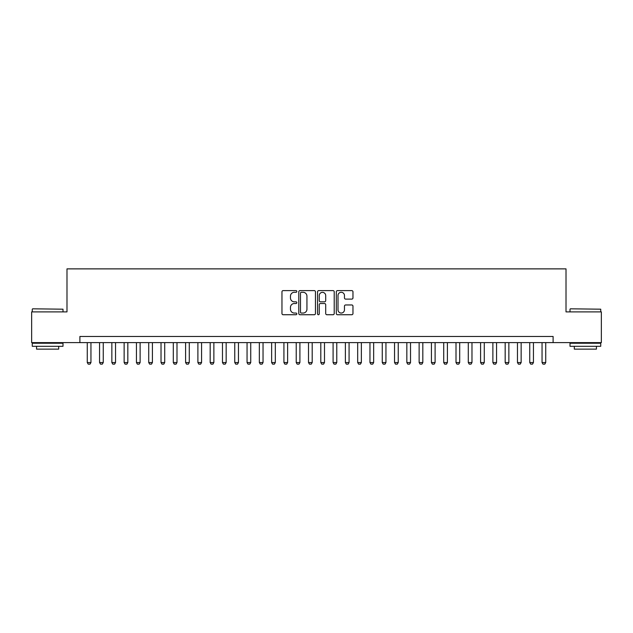 <?xml version="1.0" encoding="UTF-8"?>
<svg xmlns="http://www.w3.org/2000/svg" width="633" height="633" viewBox="0 0 633 633"><rect width="100%" height="100%" fill="white"/><g stroke="black" fill="none" stroke-linecap="round" stroke-linejoin="round"><path stroke-width="0.95" d="M296.837 291.449A0.847 0.847 0 0 0 295.991 290.61L283.173 290.61A1.203 1.203 0 0 0 281.962 291.813L281.962 313.533A1.203 1.203 0 0 0 283.173 314.736L295.991 314.736A0.847 0.847 0 0 0 296.837 313.889A0.847 0.847 0 0 0 295.991 313.05L294.329 313.05A3.861 3.861 0 0 1 290.468 309.189L290.468 307.377A3.861 3.861 0 0 1 294.329 303.516L295.991 303.516A0.847 0.847 0 0 0 296.837 302.669A0.847 0.847 0 0 0 295.991 301.83L294.329 301.83A3.861 3.861 0 0 1 290.468 297.969L290.468 296.157A3.861 3.861 0 0 1 294.329 292.296L295.991 292.296A0.847 0.847 0 0 0 296.837 291.449M351.758 299.116A1.203 1.203 0 0 0 352.969 297.906L352.969 291.813A1.203 1.203 0 0 0 351.758 290.61L337.524 290.61A1.203 1.203 0 0 0 336.313 291.813L336.313 313.533A1.203 1.203 0 0 0 337.524 314.736L351.758 314.736A1.203 1.203 0 0 0 352.969 313.533L352.969 306.174A1.203 1.203 0 0 0 351.758 304.964L345.665 304.964A1.203 1.203 0 0 0 344.463 306.174L344.463 309.822A3.228 3.228 0 0 1 341.234 313.05A3.228 3.228 0 0 1 338.006 309.822L338.006 295.524A3.228 3.228 0 0 1 341.234 292.296A3.228 3.228 0 0 1 344.463 295.524L344.463 297.906A1.203 1.203 0 0 0 345.665 299.116L351.758 299.116M79.893 342.619L31.65 342.619L31.65 311.887L66.987 311.887L66.987 268.875L566.013 268.875L566.013 311.887L601.35 311.887L601.35 342.619L553.107 342.619L553.107 336.471L79.893 336.471L79.893 342.619L553.107 342.619M315.448 291.813A1.203 1.203 0 0 0 314.237 290.61L300.002 290.61A1.203 1.203 0 0 0 298.792 291.813L298.792 313.533A1.203 1.203 0 0 0 300.002 314.736L314.237 314.736A1.203 1.203 0 0 0 315.448 313.533L315.448 291.813M318.763 290.61L332.998 290.61A1.203 1.203 0 0 1 334.208 291.813L334.208 313.533A1.203 1.203 0 0 1 332.998 314.736L326.905 314.736A1.203 1.203 0 0 1 325.702 313.533L325.702 304.726A1.203 1.203 0 0 0 324.492 303.516L320.448 303.516A1.203 1.203 0 0 0 319.246 304.726L319.246 313.889A0.847 0.847 0 0 1 318.399 314.736A0.847 0.847 0 0 1 317.552 313.889L317.552 291.813A1.203 1.203 0 0 1 318.763 290.61M301.332 292.296A0.847 0.847 0 0 0 300.485 293.142L300.485 312.204A0.847 0.847 0 0 0 301.332 313.05L303.08 313.05A3.861 3.861 0 0 0 306.942 309.189L306.942 296.157A3.861 3.861 0 0 0 303.08 292.296L301.332 292.296M325.702 295.587A3.228 3.228 0 0 0 322.474 292.359A3.228 3.228 0 0 0 319.246 295.587L319.246 300.62A1.203 1.203 0 0 0 320.448 301.83L324.492 301.83A1.203 1.203 0 0 0 325.702 300.62L325.702 295.587M87.267 342.619L87.267 362.527L90.954 362.527L90.954 342.619M90.954 362.527L90.036 364.125L88.193 364.125L87.267 362.527M32.631 308.817L62.991 309.189L32.631 308.817M47.625 346.306L32.267 346.306L32.267 343.236L62.991 343.236L62.991 346.306L47.625 346.306M58.687 346.306L58.687 349.131L36.564 349.131L36.564 346.306M570.373 308.817L600.733 309.189L570.373 308.817M585.375 346.306L570.009 346.306L570.009 343.236L600.733 343.236L600.733 346.306L585.375 346.306M596.436 346.306L596.436 349.131L574.313 349.131L574.313 346.306M99.563 342.619L99.563 362.527L103.25 362.527L103.25 342.619M103.25 362.527L102.324 364.125L100.481 364.125L99.563 362.527M111.851 342.619L111.851 362.527L115.538 362.527L115.538 342.619M115.538 362.527L114.613 364.125L112.769 364.125L111.851 362.527M124.139 342.619L124.139 362.527L127.826 362.527L127.826 342.619M127.826 362.527L126.909 364.125L125.065 364.125L124.139 362.527M136.435 342.619L136.435 362.527L140.122 362.527L140.122 342.619M140.122 362.527L139.197 364.125L137.353 364.125L136.435 362.527M148.723 342.619L148.723 362.527L152.411 362.527L152.411 342.619M152.411 362.527L151.493 364.125L149.649 364.125L148.723 362.527M161.019 342.619L161.019 362.527L164.707 362.527L164.707 342.619M164.707 362.527L163.781 364.125L161.937 364.125L161.019 362.527M173.307 342.619L173.307 362.527L176.995 362.527L176.995 342.619M176.995 362.527L176.069 364.125L174.225 364.125L173.307 362.527M185.596 342.619L185.596 362.527L189.283 362.527L189.283 342.619M189.283 362.527L188.365 364.125L186.521 364.125L185.596 362.527M197.892 342.619L197.892 362.527L201.579 362.527L201.579 342.619M201.579 362.527L200.653 364.125L198.809 364.125L197.892 362.527M210.18 342.619L210.18 362.527L213.867 362.527L213.867 342.619M213.867 362.527L212.949 364.125L211.106 364.125L210.18 362.527M222.476 342.619L222.476 362.527L226.163 362.527L226.163 342.619M226.163 362.527L225.237 364.125L223.394 364.125L222.476 362.527M234.764 342.619L234.764 362.527L238.451 362.527L238.451 342.619M238.451 362.527L237.525 364.125L235.682 364.125L234.764 362.527M247.052 342.619L247.052 362.527L250.739 362.527L250.739 342.619M250.739 362.527L249.821 364.125L247.978 364.125L247.052 362.527M259.348 342.619L259.348 362.527L263.035 362.527L263.035 342.619M263.035 362.527L262.109 364.125L260.266 364.125L259.348 362.527M271.636 342.619L271.636 362.527L275.323 362.527L275.323 342.619M275.323 362.527L274.406 364.125L272.562 364.125L271.636 362.527M283.924 342.619L283.924 362.527L287.619 362.527L287.619 342.619M287.619 362.527L286.694 364.125L284.85 364.125L283.924 362.527M296.22 342.619L296.22 362.527L299.907 362.527L299.907 342.619M299.907 362.527L298.982 364.125L297.138 364.125L296.22 362.527M308.508 342.619L308.508 362.527L312.196 362.527L312.196 342.619M312.196 362.527L311.278 364.125L309.434 364.125L308.508 362.527M320.804 342.619L320.804 362.527L324.492 362.527L324.492 342.619M324.492 362.527L323.566 364.125L321.722 364.125L320.804 362.527M333.093 342.619L333.093 362.527L336.78 362.527L336.78 342.619M336.78 362.527L335.862 364.125L334.018 364.125L333.093 362.527M345.381 342.619L345.381 362.527L349.076 362.527L349.076 342.619M349.076 362.527L348.15 364.125L346.306 364.125L345.381 362.527M357.677 342.619L357.677 362.527L361.364 362.527L361.364 342.619M361.364 362.527L360.438 364.125L358.594 364.125L357.677 362.527M369.965 342.619L369.965 362.527L373.652 362.527L373.652 342.619M373.652 362.527L372.734 364.125L370.891 364.125L369.965 362.527M382.261 342.619L382.261 362.527L385.948 362.527L385.948 342.619M385.948 362.527L385.022 364.125L383.179 364.125L382.261 362.527M394.549 342.619L394.549 362.527L398.236 362.527L398.236 342.619M398.236 362.527L397.318 364.125L395.475 364.125L394.549 362.527M406.837 342.619L406.837 362.527L410.524 362.527L410.524 342.619M410.524 362.527L409.606 364.125L407.763 364.125L406.837 362.527M419.133 342.619L419.133 362.527L422.82 362.527L422.82 342.619M422.82 362.527L421.895 364.125L420.051 364.125L419.133 362.527M431.421 342.619L431.421 362.527L435.108 362.527L435.108 342.619M435.108 362.527L434.191 364.125L432.347 364.125L431.421 362.527M443.717 342.619L443.717 362.527L447.404 362.527L447.404 342.619M447.404 362.527L446.479 364.125L444.635 364.125L443.717 362.527M456.005 342.619L456.005 362.527L459.693 362.527L459.693 342.619M459.693 362.527L458.775 364.125L456.931 364.125L456.005 362.527M468.293 342.619L468.293 362.527L471.981 362.527L471.981 342.619M471.981 362.527L471.063 364.125L469.219 364.125L468.293 362.527M480.589 342.619L480.589 362.527L484.277 362.527L484.277 342.619M484.277 362.527L483.351 364.125L481.507 364.125L480.589 362.527M492.878 342.619L492.878 362.527L496.565 362.527L496.565 342.619M496.565 362.527L495.647 364.125L493.803 364.125L492.878 362.527M505.174 342.619L505.174 362.527L508.861 362.527L508.861 342.619M508.861 362.527L507.935 364.125L506.091 364.125L505.174 362.527M517.462 342.619L517.462 362.527L521.149 362.527L521.149 342.619M521.149 362.527L520.231 364.125L518.387 364.125L517.462 362.527M529.75 342.619L529.75 362.527L533.437 362.527L533.437 342.619M533.437 362.527L532.519 364.125L530.676 364.125L529.75 362.527M542.046 342.619L542.046 362.527L545.733 362.527L545.733 342.619M545.733 362.527L544.807 364.125L542.964 364.125L542.046 362.527M32.267 311.887L32.267 309.189M39.27 343.236L39.27 342.619M55.989 343.236L55.989 342.619M62.991 311.887L62.991 309.189M570.009 311.887L570.009 309.189M577.011 343.236L577.011 342.619M593.73 343.236L593.73 342.619M600.733 311.887L600.733 309.189"/></g></svg>
